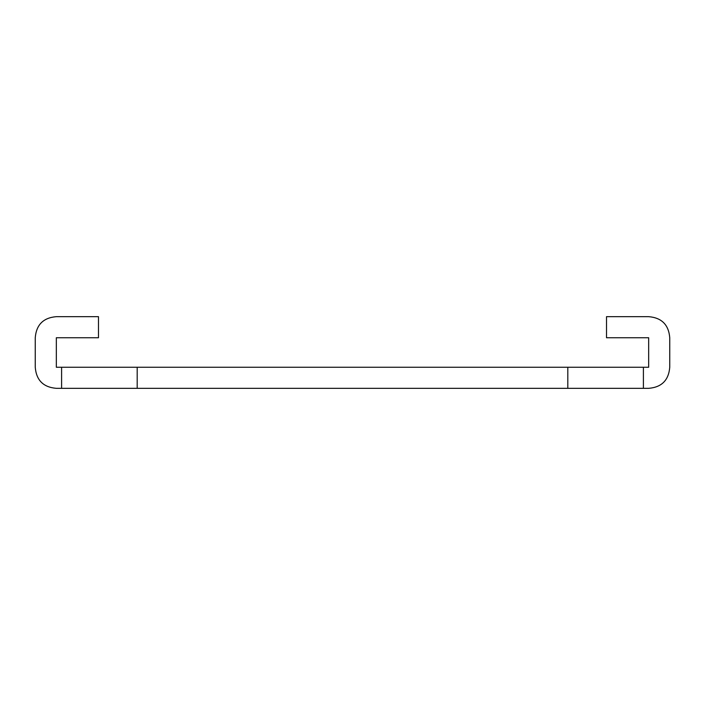 <?xml version="1.0" encoding="UTF-8"?>
<svg xmlns="http://www.w3.org/2000/svg" width="705" height="705" viewBox="0 0 705 705"><rect width="100%" height="100%" fill="white"/><g stroke="black" fill="none" stroke-linecap="round" stroke-linejoin="round"><path stroke-width="1.06" d="M643.401 367.252L643.401 388.332L648.671 388.332C661.66 387.265 668.684 380.242 669.75 367.252L669.75 337.748C668.684 324.758 661.66 317.735 648.671 316.668L606.511 316.668L606.511 337.748L648.671 337.748L648.671 367.252L61.599 367.252L61.599 388.332L56.33 388.332C43.34 387.265 36.316 380.242 35.25 367.252L35.25 337.748C36.316 324.758 43.34 317.735 56.33 316.668L98.489 316.668L98.489 337.748L56.33 337.748L56.33 367.252L61.599 367.252M643.401 388.332L61.599 388.332M567.807 367.252L567.807 388.332M137.193 367.252L137.193 388.332"/></g></svg>
